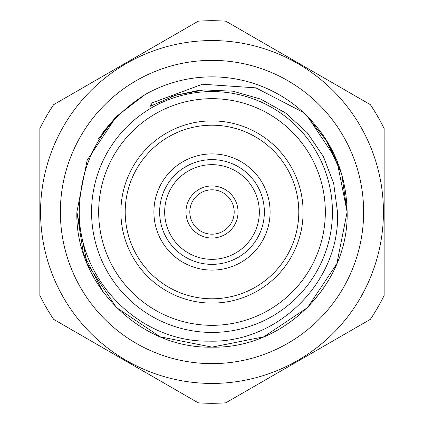 <?xml version="1.0" encoding="UTF-8"?>
<svg xmlns="http://www.w3.org/2000/svg" width="424" height="424" viewBox="0 0 424 424"><rect width="100%" height="100%" fill="white"/><g stroke="black" fill="none" stroke-linecap="round" stroke-linejoin="round"><path stroke-width="0.64" d="M60.367 212A151.633 151.633 0 0 1 212 60.367A151.633 151.633 0 0 1 363.633 212A151.633 151.633 0 0 1 212 363.633A151.633 151.633 0 0 1 60.367 212M259.34 212A47.34 47.34 0 0 1 212 259.34A47.34 47.34 0 0 1 164.66 212A47.34 47.34 0 0 1 212 164.66A47.34 47.34 0 0 1 259.34 212M185.961 212A26.039 26.039 0 0 0 212 238.039A26.039 26.039 0 0 0 238.039 212A26.039 26.039 0 0 0 212 185.961A26.039 26.039 0 0 0 185.961 212M189.809 212A22.191 22.191 0 0 0 212 234.191A22.191 22.191 0 0 0 234.191 212A22.191 22.191 0 0 0 212 189.809A22.191 22.191 0 0 0 189.809 212M153.901 212A58.099 58.099 0 0 1 212 153.901A58.099 58.099 0 0 1 270.099 212A58.099 58.099 0 0 1 212 270.099A58.099 58.099 0 0 1 153.901 212M264.364 212A52.364 52.364 0 0 0 212 159.636A52.364 52.364 0 0 0 159.636 212A52.364 52.364 0 0 0 212 264.364A52.364 52.364 0 0 0 264.364 212M39.851 295.433L39.851 128.567A191.298 191.298 0 0 1 53.673 104.633L198.178 21.2A191.298 191.298 0 0 1 225.822 21.2L370.327 104.633A191.298 191.298 0 0 1 384.149 128.567L384.149 295.433A191.298 191.298 0 0 1 370.327 319.367L225.822 402.8A191.298 191.298 0 0 1 198.178 402.8L53.673 319.367A191.298 191.298 0 0 1 39.851 295.433M140.042 124.444L137.418 126.665M131.859 131.864L129.177 134.647M126.665 137.418L124.444 140.042M223.029 99.205L219.606 98.925M211.995 98.67L208.131 98.734M204.394 98.925L200.971 99.205M98.67 212A113.33 113.33 0 0 0 212 325.33A113.33 113.33 0 0 0 325.33 212A113.33 113.33 0 0 0 212 98.67A113.33 113.33 0 0 0 98.67 212L98.925 204.41M40.566 212A171.434 171.434 0 0 0 212 383.434A171.434 171.434 0 0 0 383.434 212A171.434 171.434 0 0 0 212 40.566A171.434 171.434 0 0 0 40.566 212M299.556 283.958L297.33 286.582M292.136 292.136L289.354 294.828M286.582 297.33L283.958 299.556M325.33 212L325.266 215.869M325.076 219.6L324.795 223.029M98.925 219.595L98.734 215.885M223.029 324.795L219.6 325.076M212 325.33L208.131 325.266M204.4 325.076L200.971 324.795M120.904 212A91.096 91.096 0 0 0 212 303.096A91.096 91.096 0 0 0 303.096 212A91.096 91.096 0 0 0 212 120.904A91.096 91.096 0 0 0 120.904 212M125.207 212A86.793 86.793 0 0 0 212 298.793A86.793 86.793 0 0 0 298.793 212A86.793 86.793 0 0 0 212 125.207A86.793 86.793 0 0 0 125.207 212M116.446 307.554L160.288 336.852L212 347.134L263.712 336.852L307.554 307.554L336.852 263.712L347.134 212C349.026 284.165 284.165 349.026 212 347.134C139.835 349.026 74.974 284.165 76.866 212C74.974 284.165 139.835 349.026 212 347.134C284.165 349.026 349.026 284.165 347.134 212C349.026 284.165 284.165 349.026 212 347.134C139.835 349.026 74.974 284.165 76.866 212L87.148 263.712L116.446 307.554L160.288 336.852L212 347.134L263.712 336.852L307.554 307.554L321.175 291.643M303.425 112.487L303.34 112.408A135.134 135.134 0 0 0 145.029 94.626L116.446 116.446L87.148 160.288L76.866 212L87.148 160.288L116.446 116.446L145.029 94.626L116.446 116.446L87.148 160.288L76.866 212L87.148 160.288L116.446 116.446L145.029 94.626C101.998 122.123 80.078 161.247 79.272 212C78.694 280.826 140.079 342.507 209.175 341.135C278.091 343.371 340.573 281.091 337.504 212L333.677 183.444L323.417 156.573L307.204 132.707L285.84 113.134L260.627 99.073L232.951 91.208L203.986 89.904L175.472 95.331L150.213 106.286L152.232 102.857L202.407 84.222L255.82 87.853L303.34 112.408L307.554 116.446L336.852 160.288L347.134 212L336.852 160.288L307.554 116.446L303.34 112.408L307.554 116.446L336.852 160.288L347.134 212C349.026 284.165 284.165 349.026 212 347.134C139.835 349.026 74.974 284.165 76.866 212L83.438 253.632L102.825 291.643M116.446 116.446L98.442 138.743M303.34 112.408C331.759 139.39 346.355 172.589 347.134 212L336.852 160.288L307.554 116.446L306.08 114.989L328.081 142.814L341.68 173.994M145.029 94.626L116.446 116.446L102.825 132.357M347.134 212L341.712 174.1L325.553 138.738M91.568 212A120.432 120.432 0 0 0 212 332.432A120.432 120.432 0 0 0 332.432 212A120.432 120.432 0 0 0 212 91.568A120.432 120.432 0 0 0 91.568 212M283.958 124.444L286.582 126.665M292.141 131.864L294.823 134.647M297.335 137.418L299.556 140.042M177.948 94.584L171.572 96.624M180.136 93.964L169.865 97.234M178.213 94.504L171.174 96.762M198.496 90.423L175.472 95.331"/></g></svg>
